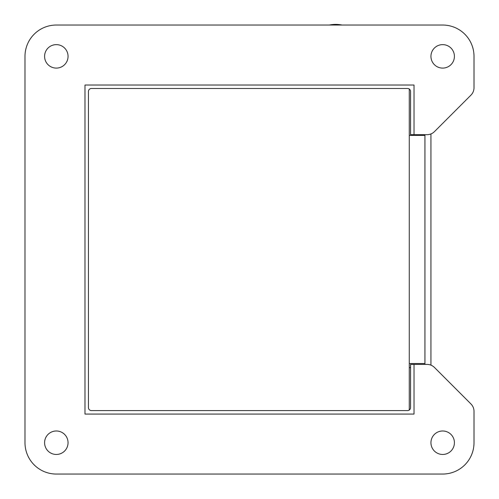 <?xml version="1.0" encoding="UTF-8"?>
<svg xmlns="http://www.w3.org/2000/svg" width="499" height="499" viewBox="0 0 499 499"><rect width="100%" height="100%" fill="white"/><g stroke="black" fill="none" stroke-linecap="round" stroke-linejoin="round"><path stroke-width="0.75" d="M410.558 364.407L414.027 364.407L414.027 414.07L84.973 414.07L84.973 85.017L414.027 85.017L414.027 134.68L410.558 134.68L410.558 91.492A3.006 3.006 0 0 0 407.552 88.485L91.448 88.485A3.006 3.006 0 0 0 88.442 91.492L88.442 407.596A3.006 3.006 0 0 0 91.448 410.602L407.552 410.602A3.006 3.006 0 0 0 410.558 407.596L410.558 364.407M430.943 133.938L430.943 365.149M424.93 364.407L424.93 134.68L424.93 135.391L409.267 135.391L424.93 135.391L424.93 364.407L424.93 363.528L409.267 363.528L409.267 131.299M409.267 89.022L409.267 367.626L410.558 367.626M474.006 56.368L474.006 87.749L474.006 56.368A31.325 31.325 0 0 0 442.682 25.037L342.033 25.037A31.493 31.493 0 0 0 329.315 25.037L56.318 25.037A31.325 31.325 0 0 0 24.994 56.368L24.994 442.725L24.994 56.368M442.682 474.05L56.318 474.05L442.682 474.05A31.325 31.325 0 0 0 474.006 442.725L474.006 411.338L474.006 442.725M434.461 367.464L470.95 403.953L434.461 367.464A10.442 10.442 0 0 0 427.075 364.407L414.027 364.407M470.95 95.134L434.461 131.624L470.95 95.134A10.442 10.442 0 0 0 474.006 87.749M442.682 25.037L56.318 25.037M24.994 442.725A31.325 31.325 0 0 0 56.318 474.05M474.006 411.338A10.442 10.442 0 0 0 470.95 403.953M414.027 134.68L427.075 134.68A10.442 10.442 0 0 0 434.461 131.624M56.318 68.101A11.739 11.739 0 0 1 46.157 50.499A11.739 11.739 0 0 1 66.486 50.499A11.739 11.739 0 0 1 56.318 68.101M442.682 68.101A11.739 11.739 0 0 1 432.514 50.499A11.739 11.739 0 0 1 452.843 50.499A11.739 11.739 0 0 1 442.682 68.101M56.318 454.458A11.739 11.739 0 0 1 46.157 436.856A11.739 11.739 0 0 1 66.486 436.856A11.739 11.739 0 0 1 56.318 454.458M442.682 454.458A11.739 11.739 0 0 1 432.514 436.856A11.739 11.739 0 0 1 452.843 436.856A11.739 11.739 0 0 1 442.682 454.458M409.267 410.066L409.267 363.528"/></g></svg>
